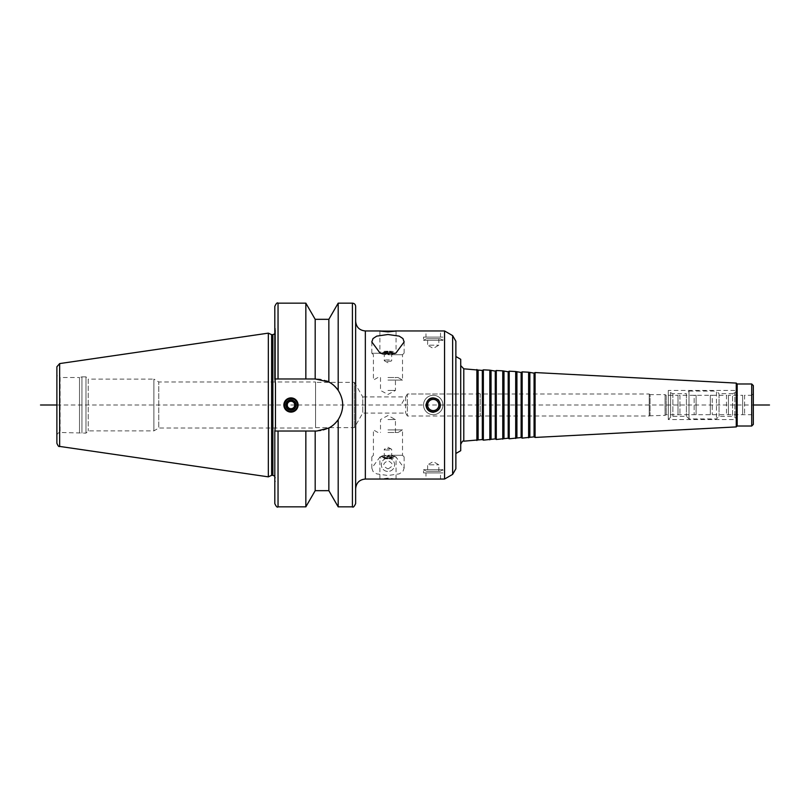 <?xml version="1.0" encoding="UTF-8"?>
<svg xmlns="http://www.w3.org/2000/svg" width="810" height="810" viewBox="0 0 810 810"><rect width="100%" height="100%" fill="white"/><g stroke="black" fill="none" stroke-linecap="round" stroke-linejoin="round"><path stroke-width="0.61" stroke-dasharray="4.05 3.04" d="M737.171 426.019L737.171 383.981M736.27 426.91L736.27 383.089M751.721 426.019L751.721 383.981M753.33 424.399L753.33 385.6M753.33 393.842L753.33 416.158L753.33 393.842L751.569 395.3L751.569 414.7L751.569 395.3L744.603 395.3L744.603 414.7L744.603 395.3L742.669 395.3L742.669 414.7L742.669 395.3L728.433 395.3L728.433 414.7L728.433 395.3L726.499 395.3L726.499 414.7L726.499 395.3L712.274 395.3L712.274 414.7L712.274 395.3L710.329 395.3L710.329 414.7L710.329 395.3L696.104 395.3L696.104 414.7L696.104 395.3L694.16 395.3L694.16 414.7L694.16 395.3L679.934 395.3L679.934 414.7L679.934 395.3L678 395.3L678 414.7L678 395.3L666.184 395.3L666.184 414.7L666.184 395.3L665.061 394.652L665.061 415.348L665.061 394.652L650.065 394.652L650.065 415.348L650.065 394.652L649.225 394.166L649.225 415.834L649.225 394.166M649.225 394.004L649.225 415.996L649.225 394.004L480.188 394.004L480.188 415.996L480.188 394.004L478.507 393.032L478.507 416.968L478.507 393.032M478.507 394.004L478.507 415.996L478.507 394.004L407.369 394.004L407.369 415.996L407.369 394.004L455.868 394.004L455.868 405M460.718 450.694L460.718 359.306M455.868 356.501L455.868 453.499L455.868 356.501M460.718 365.583L460.718 444.417L460.718 365.583M476.887 440.508L476.887 369.492M478.123 439.789L478.123 370.21M482.325 439.567L482.325 370.433M483.357 440.164L483.357 369.836M489.817 439.83L489.817 370.17M491.052 439.111L491.052 370.889M495.264 438.899L495.264 371.101M496.287 439.486L496.287 370.514M502.757 439.152L502.757 370.848M503.992 438.433L503.992 371.567M508.194 438.22L508.194 371.78M509.217 438.807L509.217 371.193M515.687 438.473L515.687 371.527M516.922 437.754L516.922 372.246M521.124 437.542L521.124 372.458M522.156 438.129L522.156 371.871M528.616 437.795L528.616 372.205M529.851 437.076L529.851 372.924M534.063 436.863L534.063 373.137M535.086 437.451L535.086 372.549M387.97 468.858C393.599 466.165 393.599 463.472 387.97 460.779C382.35 463.472 382.35 466.165 387.97 468.858M387.97 458.187A6.632 6.632 0 0 1 393.711 468.129A6.632 6.632 0 0 1 382.229 468.129A6.632 6.632 0 0 1 387.97 458.187A6.632 6.632 0 0 1 393.711 468.129A6.632 6.632 0 0 1 382.229 468.129A6.632 6.632 0 0 1 387.97 458.187A4.789 0.871 0 0 1 383.444 457.62A4.789 0.871 0 0 1 387.97 456.465A4.789 0.871 0 0 1 392.506 457.62A4.789 0.871 0 0 1 387.97 458.217M380.538 456.729L395.412 456.729M380.194 456.729L371.81 468.058L373.015 471.45L376.741 473.88L387.97 475.5L399.208 473.88L402.934 471.45L404.139 468.058L395.756 456.729M387.97 352.421A6.439 1.174 180 0 0 381.875 353.221A6.439 1.174 180 0 0 381.875 353.97A6.439 1.174 180 0 0 387.97 354.77A6.439 1.174 180 0 0 394.065 353.97A6.439 1.174 180 0 0 394.065 353.221A6.439 1.174 180 0 0 387.97 352.421M387.97 351.186A8.08 1.468 180 0 0 379.89 352.664A8.08 1.468 180 0 0 380.315 353.13A8.08 1.468 180 0 0 387.97 354.132A8.08 1.468 180 0 0 395.624 353.13A8.08 1.468 180 0 0 396.06 352.664A8.08 1.468 180 0 0 387.97 351.186M387.97 351.783A4.789 0.871 180 0 0 383.444 352.38A4.789 0.871 180 0 0 387.97 353.535A4.789 0.871 180 0 0 392.506 352.38A4.789 0.871 180 0 0 387.97 351.783M387.97 351.975A3.736 0.678 180 0 0 384.244 352.664A3.736 0.678 180 0 0 387.97 353.342A3.736 0.678 180 0 0 391.706 352.664A3.736 0.678 180 0 0 387.97 351.975M387.97 359.923A3.736 0.678 180 0 0 384.244 360.612A3.736 0.678 180 0 0 384.436 360.825A3.736 0.678 180 0 0 387.97 361.29A3.736 0.678 180 0 0 391.513 360.825A3.736 0.678 180 0 0 391.706 360.612A3.736 0.678 180 0 0 387.97 359.923M387.97 455.281L402.519 455.281L387.97 455.281M387.97 429.897L402.519 429.897L387.97 429.897M387.97 432.479L398.044 432.479L387.97 432.479M387.97 419.55L395.442 419.55L387.97 419.55M387.97 457.579A6.439 1.174 0 0 1 381.875 456.779A6.439 1.174 0 0 1 381.875 456.03A6.439 1.174 0 0 1 387.97 455.23A6.439 1.174 0 0 1 394.065 456.03A6.439 1.174 0 0 1 394.065 456.779A6.439 1.174 0 0 1 387.97 457.579M387.97 458.814A8.08 1.468 0 0 1 379.89 457.336A8.08 1.468 0 0 1 380.315 456.87A8.08 1.468 0 0 1 387.97 455.868A8.08 1.468 0 0 1 395.624 456.87A8.08 1.468 0 0 1 396.06 457.336A8.08 1.468 0 0 1 387.97 458.814M387.97 458.025A3.736 0.678 0 0 1 384.244 457.336A3.736 0.678 0 0 1 387.97 456.658A3.736 0.678 0 0 1 391.706 457.336A3.736 0.678 0 0 1 387.97 458.025M387.97 450.076A3.736 0.678 0 0 1 384.244 449.388A3.736 0.678 0 0 1 384.436 449.175A3.736 0.678 0 0 1 387.97 448.71A3.736 0.678 0 0 1 391.513 449.175A3.736 0.678 0 0 1 391.706 449.388A3.736 0.678 0 0 1 387.97 450.076M395.341 479.044L387.97 478.102L380.609 479.044M371.81 341.942L371.81 353.271L380.538 353.271M387.97 354.719L402.519 354.719L387.97 354.719M395.412 353.271L371.81 353.271M387.97 380.103L402.519 380.103L387.97 380.103M387.97 377.521L398.044 377.521L387.97 377.521M387.97 390.45L395.442 390.45L387.97 390.45M284.512 405A6.47 6.47 0 0 1 294.212 399.401A6.47 6.47 0 0 1 294.212 410.599A6.47 6.47 0 0 1 284.512 405A6.47 6.47 0 0 1 294.212 399.401A6.47 6.47 0 0 1 294.212 410.599A6.47 6.47 0 0 1 284.512 405A6.47 6.47 0 0 1 294.212 399.401A6.47 6.47 0 0 1 294.212 410.599A6.47 6.47 0 0 1 284.512 405A6.47 6.47 0 0 0 294.212 410.599A6.47 6.47 0 0 0 294.212 399.401A6.47 6.47 0 0 0 284.512 405A6.47 6.47 0 0 0 294.212 410.599A6.47 6.47 0 0 0 294.212 399.401A6.47 6.47 0 0 0 284.512 405A6.47 6.47 0 0 0 294.212 410.599A6.47 6.47 0 0 0 294.212 399.401A6.47 6.47 0 0 0 284.512 405A6.47 6.47 0 0 0 294.212 410.599A6.47 6.47 0 0 0 294.212 399.401A6.47 6.47 0 0 0 284.512 405M286.932 405A4.04 4.04 0 0 1 292.997 401.497A4.04 4.04 0 0 1 292.997 408.503A4.04 4.04 0 0 1 286.932 405A4.04 4.04 0 0 0 292.997 408.503A4.04 4.04 0 0 0 292.997 401.497A4.04 4.04 0 0 0 286.932 405M285.474 405A5.498 5.498 0 0 1 293.726 400.241A5.498 5.498 0 0 1 293.726 409.759A5.498 5.498 0 0 1 285.474 405C286.902 410.397 290.031 411.693 294.86 408.888C297.675 404.058 296.379 400.93 290.972 399.502C287.641 399.826 285.808 401.659 285.474 405A5.498 5.498 0 0 0 293.726 409.759A5.498 5.498 0 0 0 293.726 400.241A5.498 5.498 0 0 0 285.474 405C286.902 399.603 290.031 398.307 294.86 401.112C297.675 405.942 296.379 409.07 290.972 410.498C287.641 410.174 285.808 408.341 285.474 405M287.246 405A3.736 3.736 0 0 1 292.845 401.77A3.736 3.736 0 0 1 292.845 408.23A3.736 3.736 0 0 1 287.246 405A3.736 3.736 0 0 0 292.845 408.23A3.736 3.736 0 0 0 292.845 401.77A3.736 3.736 0 0 0 287.246 405A3.736 3.736 0 0 0 292.845 408.23A3.736 3.736 0 0 0 292.845 401.77A3.736 3.736 0 0 0 287.246 405M286.193 405A4.789 4.789 0 0 0 293.372 409.141A4.789 4.789 0 0 0 293.372 400.859A4.789 4.789 0 0 0 286.193 405M283.865 405A7.118 7.118 0 0 0 294.536 411.156A7.118 7.118 0 0 0 294.536 398.844A7.118 7.118 0 0 0 283.865 405M426.343 338.722L440.144 338.722L426.343 338.722L423.539 340.332L442.938 340.332L423.539 340.332L423.539 337.102L442.938 337.102L423.539 337.102M425.969 337.102L440.518 337.102L425.969 337.102L425.969 330.956M438.838 338.722L438.838 345.182L433.239 348.421L427.639 345.182L438.838 345.182L427.639 345.182L427.639 338.722L438.838 338.722L427.639 338.722M423.539 405A9.7 9.7 0 0 1 438.089 396.596A9.7 9.7 0 0 1 438.089 413.404A9.7 9.7 0 0 1 423.539 405A9.7 9.7 0 0 1 438.089 396.596A9.7 9.7 0 0 1 438.089 413.404A9.7 9.7 0 0 1 423.539 405A9.7 9.7 0 0 0 438.089 413.404A9.7 9.7 0 0 0 438.089 396.596A9.7 9.7 0 0 0 423.539 405A9.7 9.7 0 0 0 438.089 413.404A9.7 9.7 0 0 0 438.089 396.596A9.7 9.7 0 0 0 423.539 405M426.343 405A6.895 6.895 0 0 1 436.691 399.026A6.895 6.895 0 0 1 436.691 410.974A6.895 6.895 0 0 1 426.343 405M425.969 405A7.28 7.28 0 0 1 436.873 398.702A7.28 7.28 0 0 1 436.873 411.298A7.28 7.28 0 0 1 425.969 405C427.852 412.148 431.993 413.859 438.382 410.143C442.098 403.755 440.387 399.613 433.239 397.72C428.824 398.156 426.394 400.585 425.969 405A7.28 7.28 0 0 0 436.873 411.298A7.28 7.28 0 0 0 436.873 398.702A7.28 7.28 0 0 0 425.969 405M427.639 405A5.599 5.599 0 0 1 436.043 400.15A5.599 5.599 0 0 1 436.043 409.85A5.599 5.599 0 0 1 427.639 405A5.599 5.599 0 0 1 436.043 400.15A5.599 5.599 0 0 1 436.043 409.85A5.599 5.599 0 0 1 427.639 405A5.599 5.599 0 0 0 436.043 409.85A5.599 5.599 0 0 0 436.043 400.15A5.599 5.599 0 0 0 427.639 405M426.343 471.278L440.144 471.278L426.343 471.278L423.539 469.668L442.938 469.668L423.539 469.668L423.539 472.898L442.938 472.898L423.539 472.898M425.969 472.898L440.518 472.898L425.969 472.898L425.969 479.044L440.518 479.044L440.518 472.898M438.838 471.278L438.838 464.818L433.239 461.578L427.639 464.818L438.838 464.818L427.639 464.818L427.639 471.278L438.838 471.278L427.639 471.278M328.85 490.678L328.85 428.004A26.031 26.031 0 0 1 316.68 431.031L274.823 431.031L316.68 431.031L328.85 428.004C332.059 426.495 335.168 423.711 338.185 419.671C344.199 409.89 344.199 400.11 338.185 390.329C335.168 386.289 332.059 383.505 328.85 381.996L316.68 378.969L274.813 378.969L275.461 383.353L275.461 426.647L274.813 431.031L316.68 431.031A26.031 26.031 0 0 0 342.711 405A26.031 26.031 0 0 0 316.68 378.969L274.813 378.969L274.813 306.382M338.185 506.847L338.185 419.671A26.031 26.031 0 0 0 338.185 390.329L338.185 303.153M328.85 381.996L328.85 319.322M315.181 378.969L315.181 319.322M305.846 378.969L305.846 303.153M274.813 378.969L274.813 327.402L274.813 378.969M275.461 383.353L275.461 328.789L275.461 383.353L275.461 332.09L274.813 333.801M274.823 378.969L316.68 378.969A26.031 26.031 0 0 1 326.673 380.963M274.813 503.617L274.823 431.031M56.882 374.281L56.882 435.719L56.882 374.281C57.075 376.245 58.158 377.328 60.122 377.521L60.122 432.479L60.122 377.521L79.522 377.521L79.522 432.479L79.522 377.521L81.931 376.873L81.931 433.127L81.931 376.873L85.981 376.873L85.981 433.127L85.981 376.873L88.249 379.131L88.249 430.869L88.249 379.131L153.88 379.131L153.88 430.869L153.88 379.131L158.78 381.966L158.78 428.034L158.78 381.966L315.546 381.966L315.546 428.034L315.546 381.966M56.882 443.222L56.882 366.778M268.343 476.857L268.343 333.143M271.633 475.328L271.633 334.672M275.461 426.647L275.461 332.09M305.846 506.847L305.846 431.031M315.181 490.678L315.181 431.031M355.641 503.617L355.641 306.382M355.641 488.744L355.641 321.256M444.558 479.044L444.558 330.956M455.868 468.777L455.868 341.223M315.546 382.371L315.546 427.629L315.546 382.371L354.345 382.371L354.345 427.629L354.345 382.371L362.748 396.92L362.748 413.08L362.748 396.92L405.688 396.92L405.688 413.08L405.688 396.92L407.369 394.004L401.031 405M734.883 392.739L737.171 390.45L737.171 419.55L737.171 390.45L668.301 390.45L668.301 419.55L668.301 390.45L670.589 392.739L670.589 417.261L670.589 392.739L672.867 393.68L686.404 393.68L686.404 416.32L686.404 393.68L688.996 391.098L688.996 418.902L688.996 391.098L716.475 391.098L716.475 418.902L716.475 391.098L719.057 393.68L719.057 416.32L719.057 393.68L732.594 393.68L732.594 416.32L732.594 393.68L734.883 392.739L734.883 417.261L734.883 392.739M56.882 405L753.33 405M463.786 441.187L463.786 368.813M352.411 506.847L352.411 303.153M278.043 378.969L278.043 303.153M59.657 446.421L59.657 363.579M272.869 475.328L272.869 334.672M278.043 506.847L278.043 431.031M365.34 479.044L365.34 330.956M452.638 474.376L452.638 335.623M672.867 393.68L672.867 416.32L672.867 393.68M649.225 415.834L665.061 415.348L666.184 414.7L751.569 414.7L753.33 416.158M478.507 416.968L480.188 415.996L649.225 415.996M404.139 468.058L404.139 456.729M371.81 468.058L371.81 456.729M394.065 353.97L395.624 353.13M381.875 353.97L380.315 353.13M383.444 352.38L381.875 353.221M392.506 352.38L394.065 353.221M384.244 352.664L384.244 360.612M391.706 352.664L391.706 360.612M384.436 360.825L387.97 362.728L391.513 360.825M379.89 331.037L379.89 352.664M396.06 331.037L396.06 352.664M377.906 432.479L373.42 429.897L373.42 455.281L371.972 456.729M398.044 432.479L402.519 429.897L402.519 455.281L403.977 456.729M395.442 432.479L395.442 419.55L387.97 415.54L380.508 419.55L380.508 432.479M381.875 456.03L380.315 456.87M394.065 456.03L395.624 456.87M392.506 457.62L394.065 456.779M383.444 457.62L381.875 456.779M391.706 457.336L391.706 449.388M384.244 457.336L384.244 449.388M391.513 449.175L387.97 447.272L384.436 449.175M396.06 478.963L396.06 457.336M379.89 478.963L379.89 457.336M398.044 377.521L402.519 380.103L402.519 354.719L403.977 353.271M377.906 377.521L373.42 380.103L373.42 354.719L371.972 353.271M380.508 377.521L380.508 390.45L387.97 394.46L395.442 390.45L395.442 377.521M404.139 341.942L404.139 353.271M440.144 338.722L442.938 340.332L442.938 337.102M440.518 337.102L440.518 330.956M440.144 471.278L442.938 469.668L442.938 472.898M275.461 328.789L274.813 327.402M56.882 435.719C57.075 433.755 58.158 432.672 60.122 432.479L85.981 433.127L88.249 430.869L153.88 430.869L158.78 428.034L315.546 428.034M274.813 476.199L275.461 477.91M275.461 481.211L274.813 482.598M315.546 427.629L354.345 427.629L362.748 413.08L405.688 413.08L407.369 415.996L478.507 415.996M734.883 417.261L737.171 419.55L668.301 419.55L670.589 417.261L672.867 416.32L686.404 416.32L688.996 418.902L716.475 418.902L719.057 416.32L732.594 416.32L734.883 417.261"/><path stroke-width="1.21" d="M736.27 426.91L736.27 383.089L737.171 383.981L737.171 426.019L736.27 426.91L535.086 437.451L535.086 372.549L534.063 373.137L534.063 436.863L522.156 438.129L522.156 371.871L521.124 372.458L521.124 437.542L509.217 438.807L509.217 371.193L508.194 371.78L508.194 438.22L496.287 439.486L496.287 370.514L495.264 371.101L495.264 438.899L483.357 440.164L483.357 369.836L482.325 370.433L482.325 439.567L463.786 441.187C463.077 440.417 462.054 441.49 460.718 444.417M737.171 383.981L751.721 383.981L751.721 426.019L737.171 426.019M751.721 383.981L753.33 385.6L753.33 424.399L751.721 426.019M455.868 356.501L460.718 359.306L460.718 450.694L455.868 453.499M482.325 370.433L463.786 368.813L460.718 365.583M476.887 369.492L476.887 440.508M478.123 370.21L478.123 439.789M495.264 371.101L489.817 370.17L489.817 439.83M489.817 370.17L483.357 369.836M491.052 370.889L491.052 439.111M508.194 371.78L502.757 370.848L502.757 439.152M502.757 370.848L496.287 370.514M503.992 371.567L503.992 438.433M521.124 372.458L515.687 371.527L515.687 438.473M515.687 371.527L509.217 371.193M516.922 372.246L516.922 437.754M534.063 373.137L528.616 372.205L528.616 437.795M528.616 372.205L522.156 371.871M529.851 372.924L529.851 437.076M736.27 383.089L535.086 372.549M387.97 331.118L396.06 331.037L387.97 331.897L379.89 331.037L387.97 331.118M365.34 479.044C359.448 479.621 356.218 482.851 355.641 488.744L355.641 321.256C356.218 327.149 359.448 330.379 365.34 330.956L365.34 479.044L444.558 479.044L444.558 330.956L425.969 330.956L440.518 330.956M380.194 353.271L371.81 341.942L373.015 338.55L376.741 336.12L387.97 334.5L399.208 336.12L402.934 338.55L404.139 341.942L395.756 353.271L380.538 353.271L395.756 353.271M284.512 405A6.47 6.47 0 0 1 294.212 399.401A6.47 6.47 0 0 1 294.212 410.599A6.47 6.47 0 0 1 284.512 405M286.193 405A4.789 4.789 0 0 1 293.372 400.859A4.789 4.789 0 0 1 293.372 409.141A4.789 4.789 0 0 1 286.193 405M287.246 405A3.736 3.736 0 0 1 292.845 401.77A3.736 3.736 0 0 1 292.845 408.23A3.736 3.736 0 0 1 287.246 405M283.865 405A7.118 7.118 0 0 1 294.536 398.844A7.118 7.118 0 0 1 294.536 411.156A7.118 7.118 0 0 1 283.865 405M426.343 405A6.895 6.895 0 0 0 436.691 410.974A6.895 6.895 0 0 0 436.691 399.026A6.895 6.895 0 0 0 426.343 405M433.239 412.28C428.824 411.844 426.394 409.414 425.969 405C427.852 397.852 431.993 396.141 438.382 399.856C442.098 406.245 440.387 410.386 433.239 412.28M427.639 405A5.599 5.599 0 0 0 436.043 409.85A5.599 5.599 0 0 0 436.043 400.15A5.599 5.599 0 0 0 427.639 405M315.181 319.322L305.846 303.153L305.846 378.969L315.181 378.969L315.181 319.322L328.85 319.322L338.185 303.153L352.411 303.153C354.375 303.345 355.448 304.418 355.641 306.382L355.641 503.617C354.253 506.614 353.17 507.688 352.411 506.847L352.411 303.153M338.185 303.153L338.185 390.329C344.199 400.11 344.199 409.89 338.185 419.671L338.185 506.847L352.411 506.847M328.85 319.322L328.85 381.996C332.059 383.505 335.168 386.289 338.185 390.329A26.031 26.031 0 0 0 326.673 380.963M315.181 378.969L328.85 381.996M278.043 378.969L278.043 303.153C277.243 302.332 276.159 303.416 274.813 306.382L274.813 378.969L305.846 378.969M274.823 431.031L275.461 426.647L275.461 383.353L274.823 378.969M315.181 431.031L315.181 490.678L328.85 490.678L328.85 428.004A26.031 26.031 0 0 0 338.185 419.671C335.168 423.711 332.059 426.495 328.85 428.004L316.68 431.031L274.813 431.031L274.813 503.617C276.18 506.594 277.253 507.667 278.043 506.847L305.846 506.847L305.846 431.031M59.657 363.579L56.882 366.778L56.882 443.222C57.976 445.925 58.897 446.988 59.657 446.421L268.343 476.857L268.343 333.143L59.657 363.579L59.657 446.421M268.343 333.143L271.633 334.672L271.633 475.328L268.343 476.857M271.633 334.672L272.869 334.672L272.869 475.328L274.813 476.199M275.461 383.353L275.461 426.647M274.813 333.801L272.869 334.672M395.341 330.956L425.969 330.956M365.34 330.956L380.609 330.956M452.638 335.623L452.638 474.376L455.868 468.777L455.868 341.223L452.638 335.623L444.558 330.956M40.5 405L56.882 405M753.33 405L769.5 405M463.786 368.813L463.786 441.187M278.043 431.031L278.043 506.847M482.325 439.567L483.357 440.164M495.264 438.899L496.287 439.486M508.194 438.22L509.217 438.807M521.124 437.542L522.156 438.129M534.063 436.863L535.086 437.451M278.043 303.153L305.846 303.153M271.633 475.328L272.869 475.328M315.181 490.678L305.846 506.847M328.85 490.678L338.185 506.847M452.638 474.376L444.558 479.044"/></g></svg>
